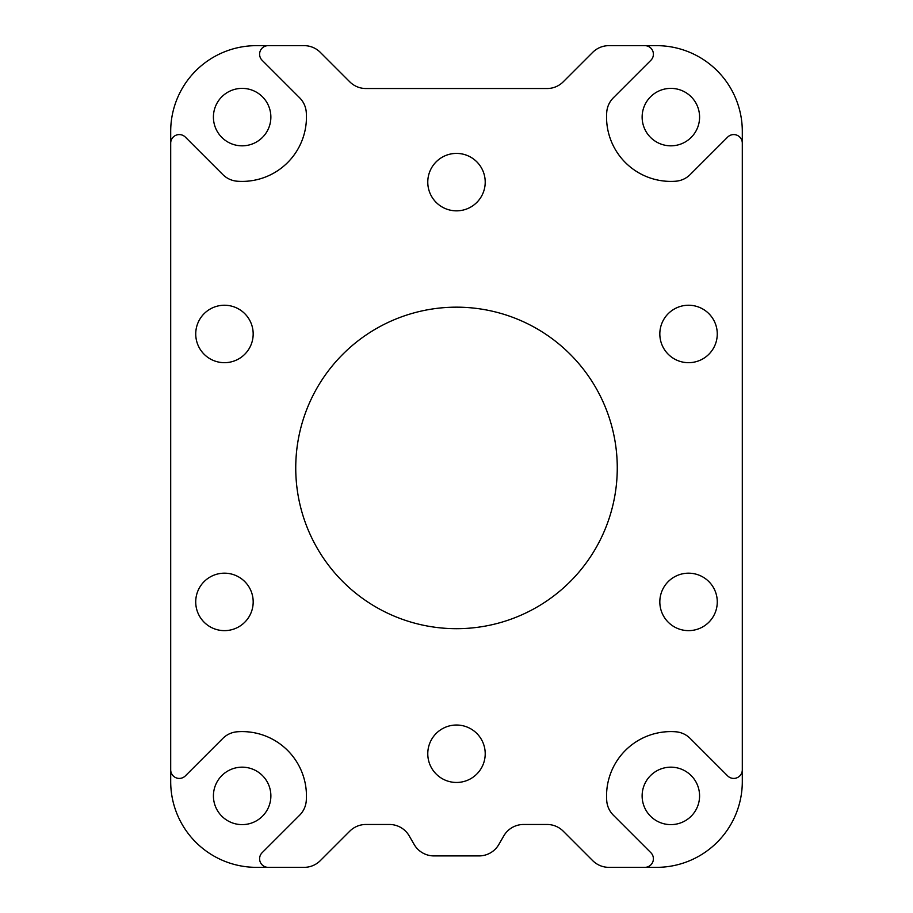 <?xml version="1.0" encoding="UTF-8"?>
<svg xmlns="http://www.w3.org/2000/svg" width="913" height="913" viewBox="0 0 913 913"><rect width="100%" height="100%" fill="white"/><g stroke="black" fill="none" stroke-linecap="round" stroke-linejoin="round"><path stroke-width="1.37" d="M608.88 867.35L644.806 867.35A8.571 8.571 0 0 0 650.878 852.708L613.365 815.206A22.859 22.859 0 0 1 606.734 800.769A64.309 64.309 0 0 1 675.723 731.781A22.859 22.859 0 0 1 690.16 738.412L727.672 775.913A8.571 8.571 0 0 0 742.303 769.853L742.303 143.147A8.571 8.571 0 0 0 727.672 137.087L690.16 174.588A22.859 22.859 0 0 1 675.723 181.219A64.309 64.309 0 0 1 606.734 112.231A22.859 22.859 0 0 1 613.365 97.794L650.878 60.292A8.571 8.571 0 0 0 644.806 45.65L608.88 45.65A22.859 22.859 0 0 0 592.708 52.349L563.23 81.828A22.859 22.859 0 0 1 547.058 88.527L365.942 88.527A22.859 22.859 0 0 1 349.77 81.828L320.292 52.349A22.859 22.859 0 0 0 304.12 45.65L268.194 45.65A8.571 8.571 0 0 0 262.122 60.292L299.635 97.794A22.859 22.859 0 0 1 306.266 112.231A64.309 64.309 0 0 1 237.277 181.219A22.859 22.859 0 0 1 222.84 174.588L185.328 137.087A8.571 8.571 0 0 0 170.697 143.147L170.697 769.853A8.571 8.571 0 0 0 185.328 775.913L222.84 738.412A22.859 22.859 0 0 1 237.277 731.781A64.309 64.309 0 0 1 306.266 800.769A22.859 22.859 0 0 1 299.635 815.206L262.122 852.708A8.571 8.571 0 0 0 268.194 867.35L304.12 867.35A22.859 22.859 0 0 0 320.292 860.651L349.77 831.172A22.859 22.859 0 0 1 365.942 824.473L389.417 824.473A22.859 22.859 0 0 1 409.218 835.909L414.171 844.491A22.859 22.859 0 0 0 433.972 855.915L479.028 855.915A22.859 22.859 0 0 0 498.829 844.491L503.782 835.909A22.859 22.859 0 0 1 523.583 824.473L547.058 824.473A22.859 22.859 0 0 1 563.23 831.172L592.708 860.651A22.859 22.859 0 0 0 608.88 867.35M742.303 769.853L742.303 781.608A85.742 85.742 0 0 1 656.561 867.35L644.806 867.35M170.697 143.147L170.697 131.392A85.742 85.742 0 0 1 256.439 45.65L268.194 45.65M270.864 117.104A28.725 28.725 0 0 0 227.782 92.224A28.725 28.725 0 0 0 227.782 141.983A28.725 28.725 0 0 0 270.864 117.104M699.575 795.896A28.725 28.725 0 0 0 656.493 771.017A28.725 28.725 0 0 0 656.493 820.776A28.725 28.725 0 0 0 699.575 795.896M617.268 467.935A160.768 160.768 0 0 0 376.122 328.703A160.768 160.768 0 0 0 376.122 607.156A160.768 160.768 0 0 0 617.268 467.935M427.775 182.121A28.725 28.725 0 0 1 470.857 157.253A28.725 28.725 0 0 1 470.857 207A28.725 28.725 0 0 1 427.775 182.121M427.775 753.739A28.725 28.725 0 0 1 470.857 728.871A28.725 28.725 0 0 1 470.857 778.618A28.725 28.725 0 0 1 427.775 753.739M717.276 601.907A28.725 28.725 0 0 1 688.55 630.632A28.725 28.725 0 0 1 659.825 601.907A28.725 28.725 0 0 1 688.55 573.181A28.725 28.725 0 0 1 717.276 601.907M195.724 601.907A28.725 28.725 0 0 1 238.818 577.027A28.725 28.725 0 0 1 238.818 626.786A28.725 28.725 0 0 1 195.724 601.907M253.175 333.964A28.725 28.725 0 0 1 210.093 358.832A28.725 28.725 0 0 1 210.093 309.085A28.725 28.725 0 0 1 253.175 333.964M659.825 333.964A28.725 28.725 0 0 1 702.907 309.085A28.725 28.725 0 0 1 702.907 358.832A28.725 28.725 0 0 1 659.825 333.964M268.194 867.35L256.439 867.35A85.742 85.742 0 0 1 170.697 781.608L170.697 769.853M644.806 45.65L656.561 45.65A85.742 85.742 0 0 1 742.303 131.392L742.303 143.147M213.425 795.896A28.725 28.725 0 0 1 256.507 771.017A28.725 28.725 0 0 1 256.507 820.776A28.725 28.725 0 0 1 213.425 795.896M642.136 117.104A28.725 28.725 0 0 1 685.218 92.224A28.725 28.725 0 0 1 685.218 141.983A28.725 28.725 0 0 1 642.136 117.104"/></g></svg>
